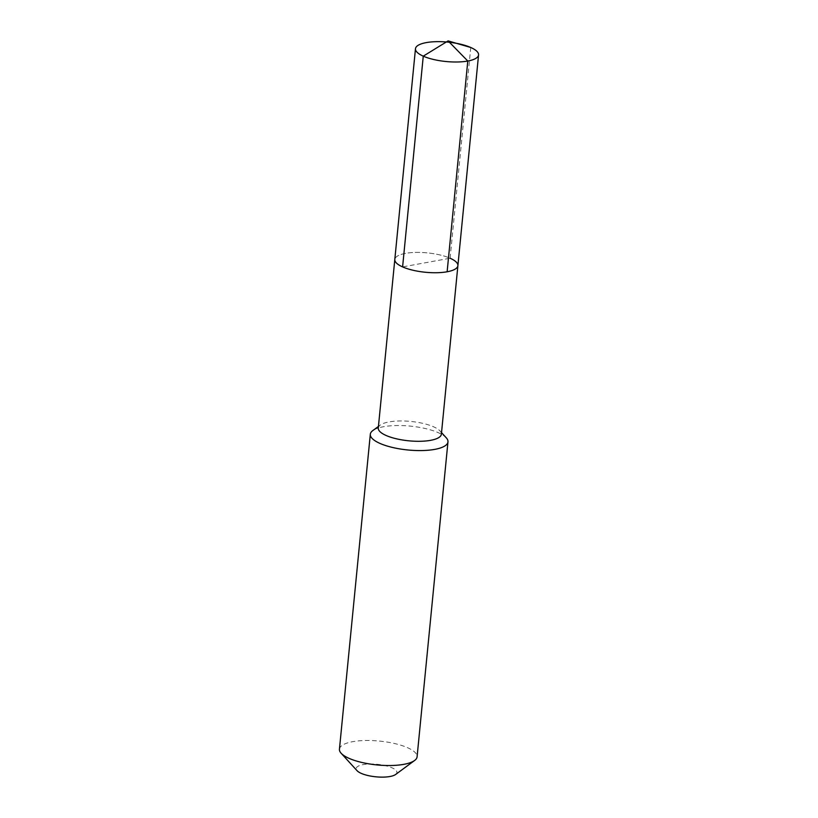 <?xml version="1.0" encoding="UTF-8"?>
<svg xmlns="http://www.w3.org/2000/svg" width="818" height="818" viewBox="0 0 818 818"><rect width="100%" height="100%" fill="white"/><g stroke="black" fill="none" stroke-linecap="round" stroke-linejoin="round"><path stroke-width="0.61" stroke-dasharray="4.09 3.07" d="M457.896 265.656A31.697 9.744 5.6 0 0 450.104 258.232A31.697 9.744 -174.4 0 0 415.697 252.414A31.697 9.744 -174.4 0 0 394.808 259.48A31.697 9.744 -174.4 0 1 415.697 252.414A31.697 9.744 -174.4 0 1 450.104 258.232L402.599 266.903M378.284 428.039A31.697 9.744 -174.4 0 1 380.278 425.074A31.697 9.744 -174.4 0 1 433.581 426.791A31.697 9.744 5.6 0 1 439.982 430.922L441.526 432.61M441.372 434.225A31.697 9.744 5.6 0 0 439.982 430.922M446.27 437.804A39.008 11.994 5.6 0 0 438.387 432.722A39.008 11.994 -174.4 0 0 372.783 430.595M339.439 749.196A39.008 11.994 -174.4 0 1 365.155 740.505A39.008 11.994 -174.4 0 1 407.497 747.672A39.008 11.994 5.6 0 1 417.088 756.814M395.636 774.472A20.481 6.299 5.6 0 0 391.894 767.754A20.481 6.299 -174.4 0 0 366.607 764.155A20.481 6.299 -174.4 0 0 357.057 770.689M470.769 47.495L450.104 258.232M380.278 425.074L378.437 426.423"/><path stroke-width="1.23" d="M450.104 258.232A31.697 9.744 5.6 0 1 457.896 265.656L441.372 434.225A31.697 9.744 5.6 0 1 420.472 441.28A31.697 9.744 5.6 0 1 386.065 435.462A31.697 9.744 -174.4 0 1 378.284 428.039L394.808 259.48A31.697 9.744 -174.4 0 0 402.599 266.903A31.697 9.744 5.6 0 0 437.006 272.721A31.697 9.744 5.6 0 0 457.896 265.656A31.697 9.744 5.6 0 1 437.006 272.721A31.697 9.744 5.6 0 1 402.599 266.903L423.264 56.156L402.599 266.903A31.697 9.744 -174.4 0 1 394.808 259.48L415.472 48.732A31.697 9.744 -174.4 0 1 436.362 41.667A31.697 9.744 -174.4 0 1 470.769 47.495A31.697 9.744 5.6 0 1 478.561 54.918A31.697 9.744 5.6 0 1 457.671 61.984A31.697 9.744 5.6 0 1 423.264 56.156A31.697 9.744 -174.4 0 1 415.472 48.732M341.147 753.255L357.057 770.689A20.481 6.299 -174.4 0 0 361.198 773.358A20.481 6.299 5.6 0 0 395.636 774.472L414.634 760.464A39.008 11.994 5.6 0 1 349.03 758.337A39.008 11.994 -174.4 0 1 341.147 753.255A39.008 11.994 -174.4 0 1 339.439 749.196L370.319 434.246A39.008 11.994 -174.4 0 0 379.91 443.387A39.008 11.994 5.6 0 0 422.252 450.554A39.008 11.994 5.6 0 0 447.967 441.863A39.008 11.994 5.6 0 0 446.27 437.804L441.526 432.61M370.319 434.246A39.008 11.994 -174.4 0 1 372.783 430.595L378.437 426.423M414.634 760.464A39.008 11.994 5.6 0 0 417.088 756.814L447.967 441.863M447.129 271.781L467.794 61.033L448.09 40.9L423.264 56.156L448.09 40.9L470.769 47.495M457.896 265.656L478.561 54.918"/></g></svg>

